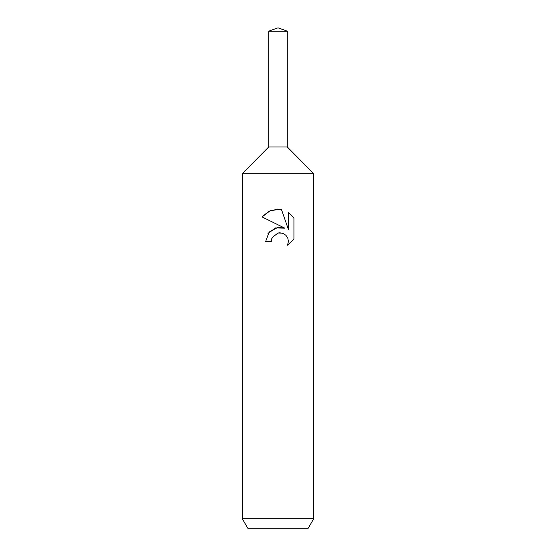 <?xml version="1.0" encoding="UTF-8"?>
<svg xmlns="http://www.w3.org/2000/svg" width="556" height="556" viewBox="0 0 556 556"><rect width="100%" height="100%" fill="white"/><g stroke="black" fill="none" stroke-linecap="round" stroke-linejoin="round"><path stroke-width="0.83" d="M268.708 31.185L287.292 31.185L278 27.8L268.708 31.185L268.708 146.944L278 146.944L268.708 146.944L242.256 173.715L313.744 173.715L313.744 518.672L242.256 518.672L247.761 528.2L308.239 528.2L313.744 518.672M287.292 31.185L287.292 146.944L278 146.944L287.292 146.944L313.744 173.715M287.521 245.203L293.929 239.059L287.521 245.203L288.432 241.367L287.779 238.086L285.93 235.32L283.157 233.464L279.863 232.804L278 233.013L272.204 237.537L271.3 241.422L265.671 241.422L269.16 232.026L278 227.328L284.825 228.162L275.338 227.932L267.874 233.749M284.832 228.162L262.071 216.937L268.944 211.155L278 209.091L281.454 209.459L288.411 229.475L288.411 212.329L293.929 217.917L293.929 239.066M271.3 241.422L271.877 238.281M272.204 237.537L277.972 233.02M278 233.013L282.253 233.145M293.929 217.917L288.411 212.329M281.454 209.459L270.543 210.439L262.071 216.937M242.256 173.715L242.256 518.672"/></g></svg>
